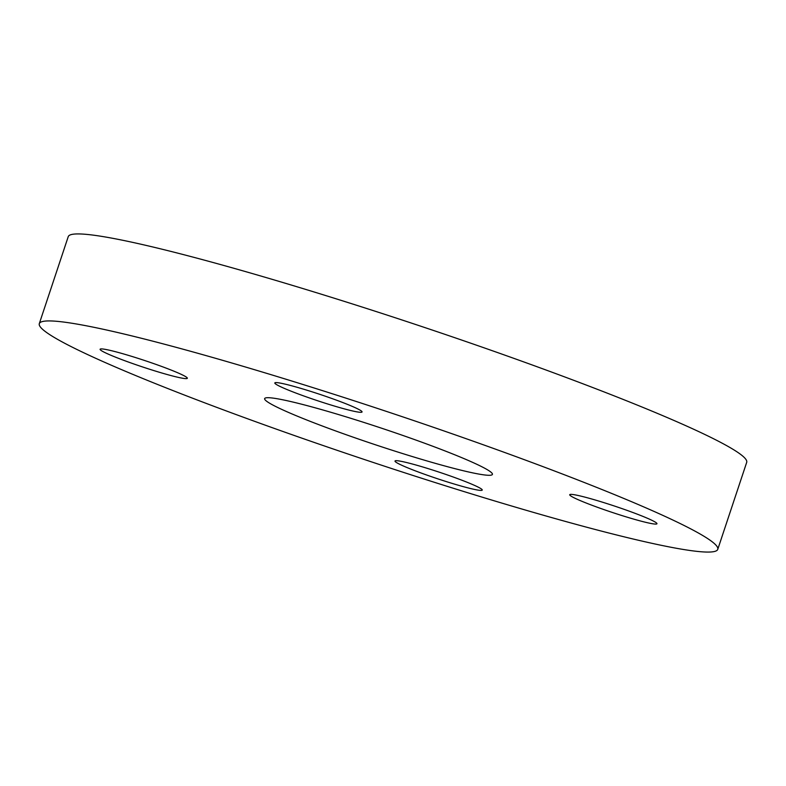 <?xml version="1.0" encoding="UTF-8"?>
<svg xmlns="http://www.w3.org/2000/svg" width="786" height="786" viewBox="0 0 786 786"><rect width="100%" height="100%" fill="white"/><g stroke="black" fill="none" stroke-linecap="round" stroke-linejoin="round"><path stroke-width="1.18" d="M427.81 468.515A45.961 3.38 -161.6 0 0 395.014 461.038A45.961 3.38 -161.6 0 0 449.445 482.575A45.961 3.38 -161.6 0 0 482.24 490.061A45.961 3.38 -161.6 0 0 427.81 468.515M602.528 502.205A45.961 3.38 -161.6 0 0 569.722 494.718A45.961 3.38 -161.6 0 0 624.163 516.255A45.961 3.38 -161.6 0 0 656.958 523.741A45.961 3.38 -161.6 0 0 602.528 502.205M307.611 390.416A45.961 3.38 -161.6 0 0 274.815 382.939A45.961 3.38 -161.6 0 0 329.246 404.476A45.961 3.38 -161.6 0 0 362.051 411.952A45.961 3.38 -161.6 0 0 307.611 390.416M132.903 356.736A45.961 3.38 -161.6 0 0 100.107 349.259A45.961 3.38 -161.6 0 0 154.537 370.796A45.961 3.38 -161.6 0 0 187.333 378.272A45.961 3.38 -161.6 0 0 132.903 356.736M406.775 454.848A120.022 8.833 18.4 0 1 264.646 398.61A120.022 8.833 18.4 0 1 350.281 418.142A120.022 8.833 18.4 0 1 492.419 474.38A120.022 8.833 18.4 0 1 406.775 454.848M294.396 381.829A357.512 26.311 18.4 0 1 717.765 549.345A357.512 26.311 18.4 0 1 462.669 491.171A357.512 26.311 18.4 0 1 39.3 323.645A357.512 26.311 18.4 0 1 294.396 381.829M39.3 323.645L68.235 236.655A357.512 26.311 18.4 0 1 323.331 294.829A357.512 26.311 18.4 0 1 746.7 462.355L717.765 549.345"/></g></svg>

